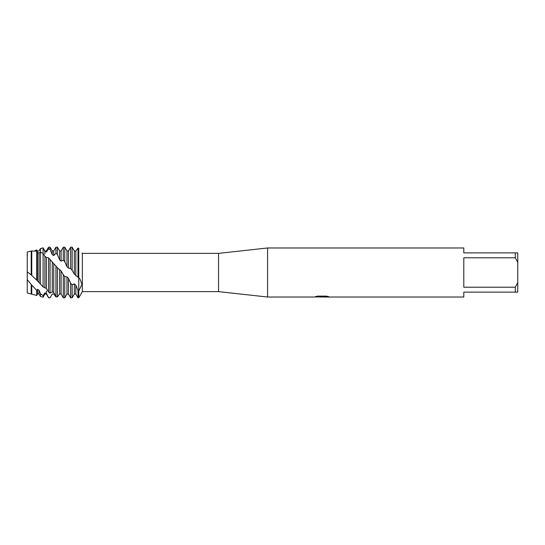 <?xml version="1.0" encoding="UTF-8"?>
<svg xmlns="http://www.w3.org/2000/svg" width="545" height="545" viewBox="0 0 545 545"><rect width="100%" height="100%" fill="white"/><g stroke="black" fill="none" stroke-linecap="round" stroke-linejoin="round"><path stroke-width="0.82" d="M56.741 296.712L55.944 296.977L53.744 293.918L52.266 294.014L50.065 297.829L48.587 297.727L46.386 293.326L44.908 292.89L44.908 294.021L43.096 297.161L43.096 295.615L40.432 293.653L39.029 290.192L37.55 289.279L37.55 294.021L36.706 295.472L36.706 290.362L31.201 284.497L31.201 294.021L27.25 292.978L27.25 252.022L31.201 251.027L31.201 274.891L31.671 275.368L31.671 251.068L31.201 251.027M315.562 296.596L322.436 296.65L314.043 297.025L267.595 297.025L218.545 291.63L82.336 291.63L82.336 253.371L218.545 253.371L267.595 247.975L463.795 247.975L463.795 252.88L515.298 252.88L515.298 257.785L517.75 262.39L517.75 252.88L515.298 252.88M218.545 291.63L218.545 253.371M267.595 297.025L267.595 247.975M321.972 296.977L319.745 296.977M321.55 297.025L320.508 297.025M517.75 262.39L517.75 282.61L515.298 287.215L515.298 292.12L463.795 292.12L463.795 297.025L323.887 297.025L328.655 296.644M515.298 287.215L463.795 287.215L463.795 257.785L515.298 257.785M322.436 296.65L315.378 296.65L317.674 296.133L326.38 296.133L328.908 296.712L323.805 297.011M82.336 291.63L78.752 297.829L78.752 248.288C82.976 254.386 82.976 254.386 78.752 248.288C82.976 254.386 82.976 254.386 78.752 248.288L78.017 248.057L75.816 251.095L74.338 250.993L72.138 247.171L70.659 247.171L70.659 268.515L72.138 270.293L72.138 247.171L72.478 247.764M82.043 252.948L82.336 253.371M72.138 270.293L74.331 274.155L79.774 278.686L82.002 284.272L78.752 291.057L78.017 290.485L78.017 297.829L78.752 297.829L78.752 248.288M314.56 296.977L321.891 296.861M31.201 274.891L27.25 271.86L27.25 279.653L27.25 252.022M515.298 292.12L517.75 292.12L517.75 282.61M31.671 275.368L36.706 280.116L36.706 251.054L31.671 251.068M31.753 250.938L31.753 275.375M74.338 274.155L74.338 250.993M75.816 275.654L75.816 251.095M78.017 290.485L75.816 285.151L74.338 283.863L74.338 294.021L72.138 297.829L70.659 297.829L70.659 283.271L68.459 278.352L66.98 276.88L64.78 276.492L63.302 274.721L63.302 297.829L64.78 297.829L64.78 276.492M72.138 297.829L72.138 284.858L70.659 283.271M78.017 248.057L78.017 277.316M34.812 250.823L36.706 249.923L37.544 251.109L39.029 250.993L40.432 248.547L43.096 247.961L44.901 251.606L46.386 252.022L46.386 250.979L48.587 247.171L48.587 248.786L50.065 249.474L52.259 254.658L53.744 255.55L53.744 250.979L55.944 247.171L55.944 253.296L57.423 254.508L59.616 259.89L61.101 261.15L61.101 250.979L63.302 247.171L64.78 247.171L64.78 261.75L66.98 266.655L68.459 268.126L70.659 268.515M63.302 247.171L63.302 260.156L64.78 261.75M36.706 280.116L43.096 286.902L46.386 288.475L48.587 292.072L50.065 293.156L52.259 291.841L53.744 292.461L55.944 296.412L57.423 296.943L59.616 293.905L61.101 294.007L61.101 270.872L57.92 268.29L48.587 257.887L46.386 257.39L44.908 256.348L43.096 253.5L40.432 252.185L39.029 253.043L37.55 252.444L36.706 251.054M61.101 294.007L62.941 297.216M63.302 274.721L61.101 270.872M59.623 293.905L59.623 269.359M57.423 296.943L57.423 267.643M55.944 247.171L57.423 247.171L57.423 254.508M53.744 292.461L53.744 263.589M55.944 265.899L55.944 296.412M52.266 291.841L52.266 262.227M50.065 293.156L50.065 259.386M50.583 296.93L50.065 297.829L48.587 297.727M48.587 247.171L50.065 247.171L50.065 249.474M46.386 288.475L46.386 257.39M48.587 257.887L48.587 292.072M44.908 287.413L44.908 256.348M43.096 286.902L43.096 247.839L40.432 248.547L40.432 284.034M43.096 297.161L40.432 296.46L40.432 293.653M39.029 282.535L39.029 253.043M37.55 281.166L37.55 252.444M36.706 295.472L31.753 294.164L31.753 285.13M31.201 284.497L27.25 279.653L27.25 292.978M44.908 292.89L43.096 295.615M37.55 289.279L36.706 290.362M74.338 283.863L72.138 284.858M46.386 252.022L48.587 248.786M53.744 255.55L55.944 253.296M61.101 261.15L63.302 260.156M31.201 294.021L31.671 294.021L31.671 284.892M37.55 294.021L39.029 294.021L39.029 290.192M44.908 254.011L44.908 250.979L43.096 247.839M46.386 290.989L46.386 294.021L48.587 297.829M52.266 254.658L52.266 250.979L50.065 247.171M59.623 259.89L59.623 250.979L57.423 247.171M66.98 266.655L66.98 250.979L64.78 247.171M64.78 297.829L66.98 294.021L66.98 276.88M68.459 268.126L68.459 250.979L70.659 247.171M66.98 294.021L68.459 294.021L68.459 278.352M74.338 294.021L75.816 294.021L75.816 285.151M321.564 296.977L323.805 296.977M27.25 255.196L27.597 255.04M39.029 294.021L40.432 296.46M44.908 250.979L46.386 250.979M44.908 294.021L46.386 294.021M52.266 250.979L53.744 250.979M59.623 250.979L61.101 250.979M66.98 250.979L68.459 250.979M68.459 294.021L70.659 297.829M75.816 294.021L78.017 297.829"/></g></svg>
